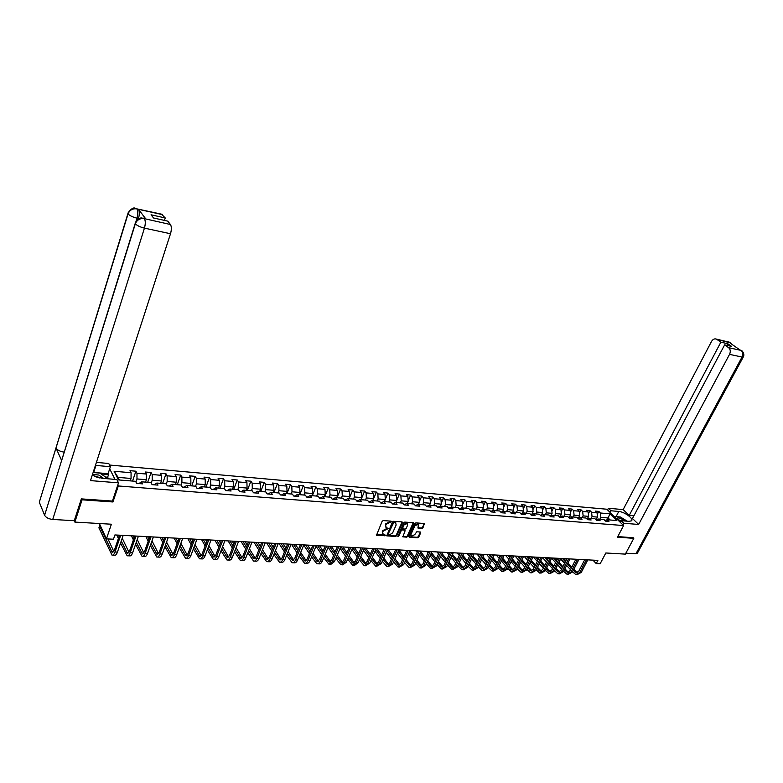 <?xml version="1.0" encoding="UTF-8"?>
<svg xmlns="http://www.w3.org/2000/svg" width="783" height="783" viewBox="0 0 783 783"><rect width="100%" height="100%" fill="white"/><g stroke="black" fill="none" stroke-linecap="round" stroke-linejoin="round"><path stroke-width="1.17" d="M391.314 521.684L391.03 521.135L383.21 520.587L382.143 521.282L376.506 535.249L385.305 535.308L383.21 534.486L382.691 532.225L383.171 531.128L388.299 528.515L386.225 527.683L385.696 525.393L386.176 524.297L391.314 521.684M421.91 528.535L422.937 527.859L424.435 523.524L415.871 522.878L414.833 523.553L408.98 536.541L409.362 537.295L417.701 537.804L418.719 537.138L420.706 532.773L420.324 532.009L416.771 531.784L414.755 534.632L411.369 536.257L410.967 534.388L414.824 525.843L418.2 524.209L418.122 528.231L421.91 528.535L421.499 528.026L422.526 527.351L424.249 523.465M81.667 498.918L82.068 499.808L74.865 522.095L111.382 524.219L106.439 538.87L113.457 539.223L114.915 534.946L597.889 560.403L596.225 563.574L600.14 563.77L605.827 552.984L625.343 554.119L633.799 538.332L633.114 537.657M82.068 499.808L112.948 501.972L118.311 485.969L623.601 525.559L617.454 537.187L633.799 538.332M402.433 522.692L402.041 521.909L393.467 521.302L392.41 521.987L386.743 535.866L395.552 536.463L396.599 535.778L402.433 522.692L402.1 521.909M404.742 522.095L413.199 522.692L413.59 523.465L407.737 536.463L406.7 537.138L402.854 536.854L405.065 530.884L404.909 530.179L402.266 529.954L401.229 530.629L398.772 536.14L397.872 536.561L403.695 522.78L404.742 522.095M74.865 522.095L74.268 520.715L81.344 498.888L112.419 501.071L118.517 482.847L90.495 480.605L170.508 233.745L144.434 228.127L52.745 519.452L74.297 520.715M109.532 465.033L606.845 509.224L623.601 525.559M118.311 485.969L117.812 484.971M114.993 479.362L109.689 468.802M597.214 514.431L598.78 511.397L595.413 511.103L597.038 512.718L591.605 512.248L589.971 510.633L586.555 510.33L588.18 511.955L582.679 511.485L581.064 509.86L577.6 509.557L579.224 511.182L573.645 510.702L572.03 509.077L568.536 508.764L570.141 510.408L564.504 509.919L562.899 508.275L559.356 507.971L560.951 509.616L555.245 509.126L553.64 507.472L550.058 507.169L551.653 508.823L545.868 508.324L544.273 506.66L540.632 506.347L542.227 508.01L536.365 507.511L534.779 505.838L531.099 505.515L532.685 507.188L526.753 506.679L525.168 505.006L521.439 504.683L523.015 506.356L517.005 505.847L515.439 504.154L511.661 503.831L513.227 505.524L507.139 504.996L505.573 503.303L501.746 502.97L503.312 504.673L497.136 504.144L495.59 502.432L491.704 502.099L493.261 503.812L487.006 503.273L485.47 501.551L481.535 501.218L483.082 502.931L476.749 502.392L475.212 500.66L471.229 500.317L472.766 502.05L466.345 501.502L464.818 499.76L460.786 499.407L462.303 501.149L455.804 500.591L454.287 498.849L450.196 498.497L451.713 500.239L445.116 499.671L443.618 497.919L439.469 497.557L440.976 499.319L434.291 498.742L432.793 496.98L428.595 496.618L430.082 498.389L423.309 497.802L421.831 496.031L417.574 495.659L419.052 497.44L412.181 496.853L410.713 495.062L406.397 494.69L407.865 496.481L400.896 495.884L399.438 494.083L395.063 493.701L396.521 495.502L389.454 494.895L388.016 493.094L383.572 492.703L385.011 494.513L377.856 493.907L376.427 492.086L371.925 491.695L373.354 493.515L366.092 492.889L364.672 491.068L360.102 490.667L361.521 492.497L354.151 491.871L352.751 490.031L348.122 489.629L349.512 491.47L342.044 490.833L340.654 488.984L335.956 488.572L337.346 490.422L329.76 489.776L328.39 487.917L323.624 487.496L324.994 489.365L317.301 488.709L315.94 486.83L311.105 486.409L312.456 488.289L304.656 487.623L303.315 485.734L298.411 485.313L299.742 487.202L291.824 486.517L290.493 484.618L285.521 484.188L286.832 486.086L278.797 485.401L277.495 483.493L272.435 483.052L273.737 484.971L265.574 484.266L264.292 482.348L259.153 481.897L260.436 483.825L252.155 483.111L250.883 481.183L245.676 480.733L246.939 482.671L238.521 481.946L237.278 479.999L231.993 479.539L233.226 481.486L224.692 480.762L223.468 478.805L218.095 478.335L219.309 480.292L210.637 479.548L209.433 477.581L203.981 477.111L205.175 479.079L196.367 478.325L195.192 476.348L189.652 475.868L190.817 477.855L181.871 477.082L180.716 475.085L175.089 474.596L176.234 476.602L167.141 475.819L166.016 473.813L160.3 473.314L161.415 475.33L152.186 474.537L151.08 472.511L145.266 472.012L146.362 474.038L136.976 473.226L135.899 471.2L129.998 470.681L131.064 472.726L114.112 471.268L118.487 479.92L135.576 481.31L136.663 483.405L142.633 483.884L141.527 481.799L138.934 483.581M598.78 511.397L600.414 513.002L609.898 513.814L616.779 520.538L607.265 519.755L608.929 521.4L605.543 521.126L603.889 519.481L598.437 519.041L600.091 520.685L596.656 520.411L595.002 518.757L589.491 518.307L591.136 519.971L587.671 519.687L586.017 518.033L580.428 517.573L582.072 519.237L578.559 518.953L576.914 517.289L571.257 516.829L572.902 518.503L569.339 518.209L567.704 516.535L561.969 516.066L563.603 517.749L560.002 517.465L558.367 515.772L552.563 515.302L554.188 516.995L550.537 516.702L548.912 515.008L543.04 514.529L544.655 516.222L540.955 515.928L539.34 514.225L533.389 513.736L534.995 515.449L531.246 515.145L529.641 513.433L523.612 512.943L525.217 514.666L521.419 514.353L519.814 512.63L513.707 512.131L515.302 513.863L511.456 513.55L509.86 511.818L503.675 511.319L505.26 513.061L501.365 512.748L499.779 510.996L493.505 510.487L495.081 512.239L491.127 511.916L489.561 510.164L483.199 509.645L484.765 511.407L480.762 511.084L479.206 509.322L472.756 508.793L474.322 510.565L470.26 510.242L468.704 508.47L462.176 507.932L463.722 509.713L459.611 509.381L458.065 507.599L451.448 507.061L452.985 508.852L448.816 508.519L447.289 506.718L440.575 506.17L442.101 507.971L437.873 507.638L436.356 505.828L429.554 505.27L431.061 507.09L426.774 506.738L425.267 504.927L418.367 504.36L419.874 506.19L415.528 505.838L414.031 504.007L407.033 503.44L408.52 505.27L404.116 504.918L402.628 503.077L395.542 502.5L397.02 504.35L392.547 503.988L391.079 502.138L383.885 501.551L385.344 503.41L380.812 503.048L379.354 501.179L372.052 500.591L373.501 502.461L368.901 502.089L367.462 500.21L360.063 499.613L361.492 501.492L356.823 501.11L355.404 499.231L347.887 498.614L349.306 500.513L344.569 500.131L343.16 498.233L335.545 497.616L336.944 499.515L332.139 499.133L330.739 497.225L323.007 496.588L324.397 498.507L319.523 498.115L318.143 496.197L310.293 495.551L311.663 497.479L306.711 497.088L305.35 495.15L297.383 494.504L298.734 496.442L293.713 496.04L292.372 494.093L284.288 493.437L285.619 495.385L280.52 494.973L279.198 493.016L270.987 492.35L272.298 494.318L267.12 493.897L265.819 491.93L257.48 491.254L258.772 493.221L253.516 492.801L252.234 490.824L243.767 490.129L245.04 492.125L239.706 491.695L238.443 489.698L229.84 488.993L231.093 491L225.67 490.559L224.427 488.553L215.697 487.848L216.93 489.855L211.42 489.414L210.206 487.398L201.339 486.674L202.543 488.7L196.944 488.249L195.75 486.214L186.736 485.48L187.92 487.525L182.243 487.065L181.069 485.02L171.908 484.276L173.072 486.331L167.298 485.861L166.143 483.806L156.845 483.042L157.98 485.117L152.108 484.648L150.982 482.573L141.527 481.799M591.116 518.444L592.046 516.643L597.478 517.093L596.166 519.628M597.478 517.093L597.038 512.718M592.046 516.643L591.605 512.248M598.437 519.041L595.941 519.687M582.19 517.72L583.12 515.899L588.62 516.359L587.328 518.875M588.62 516.359L588.18 511.955M583.12 515.899L582.679 511.485M589.491 518.307L586.956 518.972M573.146 516.976L574.076 515.155L579.655 515.615L578.373 518.121M579.655 515.615L579.224 511.182M574.076 515.155L573.645 510.702M580.428 517.573L577.874 518.258M563.995 516.232L564.925 514.392L570.572 514.862L569.31 517.348M570.572 514.862L570.141 510.408M564.925 514.392L564.504 509.919M571.257 516.829L568.664 517.524M554.736 515.478L555.656 513.628L561.372 514.098L560.129 516.565M561.372 514.098L560.951 509.616M555.656 513.628L555.245 509.126M561.969 516.066L559.346 516.78M545.35 514.715L546.28 512.845L552.064 513.325L550.84 515.772M552.064 513.325L551.653 508.823M546.28 512.845L545.868 508.324M552.563 515.302L549.901 516.036M535.846 513.942L536.776 512.062L542.639 512.542L541.435 514.969M542.639 512.542L542.227 508.01M536.776 512.062L536.365 507.511M543.04 514.529L540.339 515.273M526.215 513.159L527.145 511.26L533.086 511.759L531.902 514.157M533.086 511.759L532.685 507.188M527.145 511.26L526.753 506.679M533.389 513.736L530.649 514.509M516.467 512.356L517.397 510.457L523.406 510.956L522.251 513.335M523.406 510.956L523.015 506.356M517.397 510.457L517.005 505.847M523.612 512.943L520.842 513.736M506.591 511.553L507.521 509.635L513.609 510.144L512.474 512.493M513.609 510.144L513.227 505.524M507.521 509.635L507.139 504.996M513.707 512.131L510.898 512.943M496.588 510.741L497.508 508.813L503.684 509.322L502.569 511.642M503.684 509.322L503.312 504.673M497.508 508.813L497.136 504.144M503.675 511.319L500.826 512.151M486.449 509.909L487.378 507.971L493.633 508.49L492.536 510.77M493.633 508.49L493.261 503.812M487.378 507.971L487.006 503.273M493.505 510.487L490.618 511.348M476.181 509.077L477.101 507.12L483.444 507.648L482.377 509.899M483.444 507.648L483.082 502.931M477.101 507.12L476.749 502.392M483.199 509.645L480.273 510.526M465.768 508.226L466.688 506.258L473.118 506.787L472.071 509.009M473.118 506.787L472.766 502.05M466.688 506.258L466.345 501.502M472.756 508.793L469.79 509.704M455.226 507.364L456.137 505.387L462.655 505.926L461.637 508.098M462.655 505.926L462.303 501.149M456.137 505.387L455.804 500.591M462.176 507.932L459.161 508.862M444.529 506.493L445.449 504.497L452.045 505.045L451.057 507.178M448.414 508.05L451.448 507.061M452.045 505.045L451.713 500.239M445.449 504.497L445.116 499.671M433.694 505.612L434.614 503.606L441.299 504.154L440.34 506.249M437.531 507.227L440.575 506.17M441.299 504.154L440.976 499.319M434.614 503.606L434.291 498.742M422.712 504.722L423.623 502.696L430.405 503.254L429.476 505.299M426.49 506.405L429.554 505.27M430.405 503.254L430.082 498.389M423.623 502.696L423.309 497.802M411.574 503.812L412.484 501.766L419.355 502.334L418.445 504.369M415.303 505.564L418.367 504.36M419.355 502.334L419.052 497.44M412.484 501.766L412.181 496.853M400.279 502.892L401.19 500.836L408.158 501.414L407.248 503.459M403.959 504.722L407.033 503.44M408.158 501.414L407.865 496.481M401.19 500.836L400.896 495.884M388.828 501.952L389.738 499.887L396.805 500.474L395.895 502.529M392.449 503.86L395.542 502.5M396.805 500.474L396.521 495.502M389.738 499.887L389.454 494.895M377.22 501.012L378.12 498.928L385.295 499.515L384.384 501.59M380.773 502.999L383.885 501.551M385.295 499.515L385.011 494.513M378.12 498.928L377.856 493.907M365.446 500.053L366.346 497.949L373.618 498.546L372.708 500.64M368.95 502.089L372.052 500.591M373.618 498.546L373.354 493.515M366.346 497.949L366.092 492.889M353.505 499.074L354.396 496.96L361.766 497.567L360.875 499.681M356.979 501.13L360.063 499.613M361.766 497.567L361.521 492.497M354.396 496.96L354.151 491.871M341.388 498.086L342.279 495.952L349.756 496.579L348.866 498.702M344.833 500.151L347.887 498.614M349.756 496.579L349.512 491.47M342.279 495.952L342.044 490.833M329.095 497.088L329.986 494.934L337.571 495.561L336.68 497.704M332.501 499.163L335.545 497.616M337.571 495.561L337.346 490.422M329.986 494.934L329.76 489.776M316.616 496.07L317.506 493.907L325.209 494.543L324.319 496.696M319.993 498.154L323.007 496.588M325.209 494.543L324.994 489.365M317.506 493.907L317.301 488.709M303.961 495.042L304.851 492.859L312.662 493.505L311.771 495.678M307.308 497.127L310.293 495.551M312.662 493.505L312.456 488.289M304.851 492.859L304.656 487.623M291.119 493.995L292 491.793L299.928 492.448L299.047 494.641M294.428 496.089L297.383 494.504M299.928 492.448L299.742 487.202M292 491.793L291.824 486.517M278.082 492.928L278.963 490.716L287.009 491.381L286.128 493.584M281.351 495.042L284.288 493.437M287.009 491.381L286.832 486.086M278.963 490.716L278.797 485.401M264.86 491.851L265.731 489.62L273.893 490.295L273.022 492.517M268.08 493.975L270.987 492.35M273.893 490.295L273.737 484.971M265.731 489.62L265.574 484.266M251.421 490.755L252.292 488.504L260.582 489.189L259.711 491.43M254.602 492.889L257.48 491.254M260.582 489.189L260.436 483.825M252.292 488.504L252.155 483.111M237.787 489.649L238.649 487.378L247.066 488.073L246.205 490.334M240.919 491.793L243.767 490.129M247.066 488.073L246.939 482.671M238.649 487.378L238.521 481.946M223.938 488.514L224.799 486.223L233.344 486.938L232.482 489.209M227.031 490.667L229.84 488.993M233.344 486.938L233.226 481.486M224.799 486.223L224.692 480.762M209.873 487.369L210.725 485.059L219.406 485.783L218.555 488.073M212.917 489.541L215.697 487.848M219.406 485.783L219.309 480.292M210.725 485.059L210.637 479.548M195.593 486.204L196.435 483.874L205.263 484.608L204.412 486.928M198.588 488.386L201.339 486.674M205.263 484.608L205.175 479.079M196.435 483.874L196.367 478.325M181.079 485.049L181.93 482.68L190.886 483.414L190.044 485.754M184.025 487.212L186.736 485.48M190.886 483.414L190.817 477.855M181.93 482.68L181.871 477.082M166.27 484.041L167.18 481.457L176.283 482.211L175.441 484.56M169.236 486.018L171.908 484.276M176.283 482.211L176.234 476.602M167.18 481.457L167.141 475.819M151.227 483.023L152.205 480.214L161.445 480.977L160.623 483.356M154.212 484.814L156.845 483.042M161.445 480.977L161.415 475.33M152.205 480.214L152.186 474.537M135.939 482.015L136.976 478.951L146.372 479.734L145.55 482.122M146.372 479.734L146.362 474.038M136.976 478.951L136.976 473.226M114.112 471.268L118.106 477.395L131.055 478.462L130.242 480.879M131.055 478.462L131.064 472.726M592.937 560.139L596.225 563.574M99.363 523.514L106.439 538.87M118.106 477.395L119.427 479.999M607.177 519.785L608.127 517.974L600.864 517.367L599.935 519.158M610.192 520L608.127 517.974L609.898 513.814M600.864 517.367L600.414 513.002M607.265 519.755L604.809 520.392M132.552 481.065L135.899 471.2M147.693 482.299L151.08 472.511M162.61 483.512L166.016 473.813M177.281 484.716L180.716 475.085M191.727 485.891L195.192 476.348M205.958 487.046L209.433 477.581M219.964 488.191L223.468 478.805M233.755 489.316L237.278 479.999M247.35 490.422L250.883 481.183M260.729 491.518L264.292 482.348M273.913 492.585L277.495 483.493M286.901 493.652L290.493 484.618M299.703 494.69L303.315 485.734M312.319 495.717L315.94 486.83M324.749 496.735L328.39 487.917M337.003 497.734L340.654 488.984M349.081 498.712L352.751 490.031M360.992 499.691L364.672 491.068M372.737 500.64L376.427 492.086M385.285 499.368L388.016 493.094M396.785 500.122L399.438 494.083M408.129 500.885L410.713 495.062M419.316 501.639L421.831 496.031M430.347 502.392L432.793 496.98M441.23 503.136L443.618 497.919M451.967 503.89L454.287 498.849M462.557 504.624L464.818 499.76M473.01 505.358L475.212 500.66M483.317 506.092L485.47 501.551M493.496 506.816L495.59 502.432M503.538 507.531L505.573 503.303M513.452 508.245L515.439 504.154M523.24 508.96L525.168 505.006M532.9 509.664L534.779 505.838M542.443 510.359L544.273 506.66M551.858 511.054L553.64 507.472M561.157 511.739L562.899 508.275M570.337 512.425L572.03 509.077M579.41 513.1L581.064 509.86M588.366 513.765L589.971 510.633M112.948 501.972L112.458 500.954M390.913 521.175L385.784 523.778L386.176 524.297M385.608 527.028L385.784 523.778M382.603 533.82L382.779 530.6L387.898 527.996M376.271 534.779L384.903 534.789M386.518 535.406L395.151 535.944L396.198 535.259L402.031 522.173M393.81 522.388L387.957 534.427L389.298 535.034L392.655 532.851L396.159 524.972L395.63 522.682L393.409 521.879L392.674 522.359L393.076 522.868M387.928 534.73L387.565 533.908L392.674 522.359M395.836 522.809L394.867 522.467M393.409 521.879L394.466 521.948M402.638 536.394L406.299 536.619L407.336 535.944L413.248 522.692M404.733 530.12L401.865 529.435L400.827 530.12L398.371 535.621L398.772 536.14M397.754 536.091L398.371 535.621M407.532 525.383L407.101 523.484L403.685 525.129L402.491 528.868L405.134 529.093L406.171 528.417L407.532 525.383M407.219 523.553L406.7 522.966L403.284 524.61L403.685 525.129M402.276 528.603L401.924 527.644L403.284 524.61M417.897 527.781L421.499 528.026M418.298 524.267L417.789 523.7L414.413 525.334L414.824 525.843M410.869 535.68L410.566 533.879L414.413 525.334M408.912 536.776L417.29 537.295L418.318 536.619L420.363 532.019M100.449 525.863L99.588 525.814L98.912 527.859L111.979 555.118C113.104 555.441 114.112 554.403 114.993 551.995L120.719 535.249M112.723 555.157L114.426 555.225C115.561 555.548 116.559 554.511 117.44 552.103L123.185 535.376M119.525 535.19L114.298 550.498L112.282 552.583L99.588 525.814L100.4 525.775M113.829 551.565L107.995 538.949M103.669 478.442L98.834 475.046L92.511 474.41M99.94 478.022L94.674 476.475M93.118 472.541L99.989 473.118L107.946 478.795M625 521.008L620.762 518.473C618.159 517.612 616.887 517.788 616.945 518.992L616.975 519.09M622.299 520.783L618.12 519.804M614.41 516.594L620.263 516.946L627.281 521.194M93.148 472.423L93.676 472.462L95.957 465.435L95.428 465.396M92.218 475.291L102.25 478.325L116.833 479.519L118.517 482.847M95.957 465.435L110.383 466.707L108.759 463.497L96.407 462.391M108.465 478.834L107.662 477.219L108.534 474.576L108.083 473.676L110.383 466.707M161.464 214.151L165.233 217.958L164.45 220.395M52.745 519.452C48.654 518.982 45.943 517.592 44.611 515.292L135.175 223.507M64.059 452.094C60.037 451.488 57.355 450.127 56.004 448.013L39.316 502.236L44.611 515.292M39.316 502.236L127.883 213.651M144.698 218.457L145.853 218.986L138.483 209.315C139.589 211.332 139.589 214.385 138.483 218.506L136.976 218.173C132.699 217.087 129.724 215.668 128.05 213.916L56.004 448.013L61.651 460.531L135.342 223.762C137.005 219.866 139.951 218.163 144.199 218.653L144.297 218.604M165.233 217.958L151.06 214.787L153.527 217.977L167.758 221.139L170.44 224.506C171.634 226.561 171.653 229.644 170.508 233.745M93.676 472.462L108.083 473.676M108.534 474.576L101.183 473.96M107.662 477.219L105.49 477.033M135.988 221.354L136.976 218.173C138.062 214.19 138.062 211.126 136.976 208.983L138.483 209.315M135.87 208.356L136.565 208.542C135.596 209.599 134.461 204.578 128.216 212.575L128.05 213.916C129.684 210.059 132.591 208.386 136.751 208.875M622.955 524.923L623.826 523.269L621.183 520.695L629.013 521.331L631.509 520.822C634.132 518.855 624.413 511.749 618.776 511.465L610.975 510.77L608.401 508.275L623.151 509.596L711.512 341.466C712.853 339.254 714.487 338.462 716.416 339.098L720.859 342.181L629.219 515.41L623.151 509.596M623.826 523.269L638.644 524.453L632.458 518.512L724.637 344.863L728.63 347.691L741.129 350.422C742.94 352.086 743.243 354.288 742.03 357.048L729.541 354.356C730.754 351.567 730.451 349.345 728.63 347.691M633.887 515.811L629.219 515.41M610.123 512.415L610.975 510.77M607.549 509.909L608.401 508.275M620.312 522.349L621.183 520.695M638.644 524.453L729.541 354.356M637.44 553.121L635.943 553.787L625.842 553.19M724.637 344.863L731.557 346.399L727.779 343.727L720.859 342.181M730.451 343.287L739.876 349.923M633.222 537.764L617.777 536.58M727.779 343.727L726.908 345.362M617.464 516.711L616.133 516.506L618.776 511.465M614.146 516.34L616.133 516.506M739.759 349.835L740.982 350.353M742.225 351.097L741.423 350.5C741.178 349.786 745.367 353.544 743.243 357.068L742.03 357.048L635.943 553.787M730.656 342.964L716.925 339.391M120.543 543.069L127.14 555.764C128.295 556.087 129.312 555.049 130.203 552.671L135.978 536.052M127.903 555.793L129.547 555.861C130.702 556.184 131.73 555.157 132.621 552.769L138.405 536.179M134.764 535.993L129.489 551.173L127.443 553.238L121.248 541.024M128.97 552.309L122.217 538.195M119.085 536.482L118.439 535.132M116.745 535.043L118.39 538.518M135.567 544.312L142.066 556.39C143.24 556.713 144.278 555.685 145.168 553.327L151.002 536.844M142.849 556.419L144.434 556.488C145.618 556.811 146.656 555.793 147.547 553.424L153.38 536.972M149.759 536.786L144.434 551.839L142.369 553.894L136.271 542.276M143.876 553.033L137.221 539.565M134.108 537.872L133.149 535.905M131.407 535.817L133.404 539.888M150.356 545.497L156.766 557.007C157.96 557.33 159.008 556.312 159.908 553.972L165.781 537.627M157.549 557.046L159.096 557.105C160.29 557.427 161.347 556.419 162.247 554.07L168.13 537.755M164.518 537.559L159.155 552.495L157.06 554.53L151.07 543.49M156.208 553.64L158.538 553.738L152 540.877M148.907 539.203L147.625 536.668M145.863 536.58L148.193 541.21M164.929 546.642L171.232 557.623C172.446 557.936 173.503 556.928 174.413 554.609L180.335 538.391M172.035 557.653L173.532 557.721C174.746 558.034 175.813 557.026 176.723 554.707L182.645 538.518M179.053 538.322L173.65 553.141L171.526 555.157L165.644 544.645M172.994 554.442L166.554 542.13M163.471 540.476L161.885 537.422M160.094 537.324L162.756 542.462M179.268 547.738L185.483 558.22C186.716 558.533 187.783 557.545 188.703 555.235L194.664 539.144M186.295 558.25L187.744 558.318C188.977 558.631 190.054 557.633 190.974 555.333L196.934 539.272M193.362 539.076L187.92 553.777L185.767 555.773L179.992 545.761M187.215 555.118L180.883 543.333M178.7 539.291L178.162 538.283M177.819 541.699L175.93 538.166M174.11 538.068L177.105 543.676M193.401 548.795L199.508 558.808C200.761 559.131 201.848 558.142 202.777 555.852L208.767 539.888M200.331 558.847L201.74 558.905C202.993 559.219 204.079 558.23 205.009 555.95L211.009 540.016M207.446 539.82L201.975 554.413L199.802 556.39L194.125 546.828M201.231 555.783L194.996 544.498M192.814 540.554L191.962 539.007M191.952 542.873L189.77 538.89M187.92 538.792L191.228 544.841M207.319 549.813L213.328 559.395C214.601 559.708 215.697 558.729 216.627 556.459L222.666 540.622M214.17 559.434L215.531 559.483C216.793 559.796 217.899 558.827 218.829 556.556L224.868 540.74M221.325 540.554L215.814 555.03L213.612 556.987L208.053 547.865M215.031 556.429L208.895 545.614M206.722 541.767L205.567 539.722M205.88 544.009L203.394 539.614M201.525 539.507L205.146 545.957M221.031 550.801L226.943 559.972C228.235 560.285 229.341 559.307 230.28 557.056L236.349 541.347M227.794 560.002L229.106 560.06C230.398 560.374 231.504 559.405 232.443 557.144L238.521 541.464M234.988 541.278L229.448 555.636L227.227 557.574L221.765 548.863M228.626 557.056L222.597 546.691M220.415 542.942L218.966 540.427M219.592 545.105L216.832 540.319M214.934 540.221L218.858 547.033M234.538 551.751L240.352 560.53C241.663 560.843 242.779 559.884 243.719 557.643L249.826 542.061M241.213 560.569L242.485 560.618C243.787 560.931 244.913 559.972 245.862 557.741L251.969 542.169M248.456 541.983L242.887 556.233L240.635 558.162L235.282 549.832M242.016 557.682L236.094 547.728M233.911 544.068L232.169 541.122M233.109 546.162L230.065 541.014M228.147 540.916L232.365 548.08M247.849 552.681L253.575 561.088C254.886 561.401 256.021 560.442 256.971 558.22L263.108 542.756M254.436 561.127L255.669 561.176C256.99 561.489 258.126 560.53 259.075 558.318L265.212 542.864M261.718 542.688L256.119 556.821L253.849 558.739L248.593 550.762M255.219 558.289L249.386 548.736M247.213 545.154L245.187 541.816M246.42 547.18L243.112 541.699M241.164 541.601L245.676 549.089M260.964 553.571L266.592 561.636C267.923 561.949 269.068 561 270.018 558.798L276.184 543.451M267.473 561.675L268.657 561.724C269.998 562.037 271.143 561.088 272.093 558.886L278.268 543.559M274.784 543.373L269.156 557.408L266.866 559.307L261.718 551.672M268.217 558.886L262.491 549.715M260.318 546.211L258.018 542.492M259.545 548.169L255.972 542.384M254.005 542.276L258.801 550.058M273.884 554.433L279.423 562.184C280.774 562.488 281.929 561.548 282.878 559.356L289.074 544.126M280.314 562.214L281.459 562.263C282.81 562.576 283.965 561.636 284.924 559.454L291.129 544.234M287.664 544.048L282.007 557.976L279.697 559.865L274.647 552.553M281.038 559.473L275.41 550.655M273.238 547.229L270.664 543.157M272.474 549.118L268.647 543.05M266.66 542.942L271.721 550.997M286.627 555.274L292.069 562.713C293.439 563.016 294.594 562.086 295.563 559.914L301.778 544.792M292.969 562.752L294.085 562.801C295.445 563.104 296.61 562.174 297.569 560.002L303.804 544.899M300.349 544.723L294.672 558.543L292.343 560.413L287.39 553.405M293.664 560.051L288.134 551.565M285.971 548.217L283.133 543.813M285.227 550.048L281.146 543.705M279.13 543.598L284.464 551.917M299.184 556.096L304.538 563.241C305.918 563.545 307.083 562.615 308.052 560.462L314.306 545.457M305.439 563.28L306.525 563.32C307.895 563.623 309.07 562.703 310.039 560.55L316.293 545.565M312.857 545.379L307.151 559.101L304.802 560.951L299.948 554.237M306.124 560.618L300.682 552.455M298.519 549.167L295.426 544.459M297.794 550.948L293.468 544.361M291.433 544.254L297.031 552.798M311.565 556.889L316.831 563.76C318.221 564.063 319.395 563.143 320.364 561L326.638 546.103M317.741 563.799L318.779 563.838C320.169 564.142 321.353 563.222 322.322 561.088L328.606 546.211M325.18 546.025L319.454 559.649L317.095 561.489L312.339 555.049M318.397 561.176L313.053 553.317M310.9 550.097L307.543 545.095M310.176 551.819L305.615 544.997M303.716 545.115L309.412 553.659M323.771 557.662L328.948 564.269L332.511 561.538L338.804 546.749M329.868 564.308L330.866 564.347L334.439 561.617L340.742 546.847M337.336 546.671L331.591 560.188L329.212 562.008L324.544 555.832M330.495 561.724L325.248 554.158M323.095 550.997L319.503 545.731M322.39 552.671L317.595 545.634M316.009 546.231L321.627 554.501M335.809 558.416L340.889 564.768L344.481 562.057L350.804 547.376M341.819 564.807L342.788 564.846L346.38 562.145L352.702 547.483M349.316 547.297L343.551 560.726L341.153 562.537L336.582 556.596M342.425 562.263L337.277 554.971M335.124 551.868L331.287 546.348M334.429 553.503L329.408 546.25M328.136 547.317L333.666 555.313M347.672 559.15L352.673 565.267L356.285 562.576L362.627 548.002M353.613 565.306L354.542 565.346L358.164 562.664L364.506 548.1M361.129 547.924L355.345 561.245L352.927 563.046L348.455 557.349M354.2 562.791L349.14 555.764M346.986 552.72L342.915 546.965M346.311 554.305L341.065 546.867M340.096 548.364L345.538 556.106M359.377 559.865L364.291 565.757L367.922 563.085L374.284 548.619M365.23 565.796L369.772 563.173L376.134 548.717M372.777 548.54L366.973 561.763L364.545 563.545L360.16 558.073M365.798 563.31L360.826 556.537M358.683 553.552L354.386 547.571M358.017 555.088L352.653 547.601M351.89 549.382L357.244 556.879M370.917 560.569L375.752 566.236L379.403 563.594L385.784 549.226M376.701 566.275L381.233 563.672L387.614 549.323M384.267 549.147L378.443 562.282L376.006 564.044L371.7 558.788M377.249 563.829L372.365 557.29M370.222 554.354L365.71 548.169M369.566 555.852L364.291 548.599M363.518 550.371L368.793 557.633M382.31 561.245L387.056 566.716L390.727 564.083L397.128 549.823M388.006 566.755L392.528 564.161L398.929 549.92M395.601 549.744L389.758 562.781L387.311 564.543L383.093 559.483M388.534 564.328L383.739 558.025M381.605 555.147L376.868 548.756M380.959 556.596L375.762 549.568M374.988 551.32L380.176 558.367M393.536 561.91L398.204 567.186L401.894 564.572L408.305 550.41M399.164 567.225L403.676 564.651L410.086 550.508M406.778 550.332L400.916 563.28L398.459 565.023L394.329 560.158M399.673 564.827L394.965 558.739M392.841 555.91L387.888 549.333M392.205 557.33L387.086 550.508M386.303 552.25L391.422 559.082M404.615 562.566L409.206 567.646L412.915 565.062L419.345 550.997M410.175 567.695L414.667 565.14L421.097 551.085M417.799 550.909L411.927 563.77L409.45 565.502L405.408 560.824M410.664 565.316L406.034 559.444M403.911 556.654L398.87 550.048M403.294 558.034L398.253 551.418M394.847 549.705L395.337 550.332M397.47 553.15L402.501 559.776M415.558 563.202L420.06 568.106L423.789 565.532L430.229 551.565M421.029 568.145L425.512 565.61L431.962 551.653M428.673 551.486L422.791 564.259L420.305 565.972L416.341 561.47M421.499 565.806L416.957 560.119M414.843 557.388L409.881 550.968M414.227 558.729L409.274 552.309M405.594 550.263L406.357 551.261M408.491 554.031L413.444 560.462M426.344 563.829L430.767 568.556L434.516 566.011L440.966 552.132M431.746 568.595L436.219 566.08L442.679 552.221M439.41 552.054L433.508 564.739L431.012 566.442L427.136 562.106M432.196 566.275L427.743 560.794M425.629 558.103L420.735 551.868M425.022 559.414L420.138 553.17M416.194 550.831L417.231 552.162M419.355 554.883L424.239 561.127M436.983 564.435L441.338 569.006L445.096 566.471L451.566 552.69M442.317 569.045L446.78 566.54L453.249 552.778M450 552.612L444.088 565.209L441.583 566.902L437.785 562.723M442.757 566.745L438.382 561.45M436.268 558.798L431.462 552.739M435.681 560.08L430.865 554.021M426.657 551.379L427.958 553.033M430.082 555.715L434.888 561.783M447.494 565.032L451.771 569.447L455.54 566.931L462.019 553.238M452.76 569.486L457.203 567L463.683 553.327M460.443 553.16L454.531 565.669L452.006 567.352L448.287 563.339M453.171 567.215L448.874 562.086M446.78 559.483L442.033 553.601M446.193 560.726L441.455 554.834M436.983 551.927L438.558 553.884M440.672 556.527L445.4 562.419M457.859 565.62L462.058 569.877L465.856 567.381L472.345 553.787M463.056 569.916L467.49 567.45L473.989 553.875M470.759 553.698L464.828 566.129L462.303 567.802L458.662 563.936M463.458 567.665L459.239 562.713M457.145 560.148L452.476 554.423M456.567 561.362L451.908 555.636M447.181 552.455L449.011 554.716M451.116 557.32L455.775 563.046M468.097 566.187L472.227 570.308L476.025 567.822L482.534 554.325M473.226 570.347L477.65 567.9L484.148 554.413M480.938 554.237L474.997 566.589L472.462 568.243L468.9 564.514M473.607 568.115L469.467 563.329M467.373 560.794L462.782 555.235M466.805 561.979L462.224 556.419M460.11 553.865L459.494 553.111M457.243 552.994L459.327 555.529M461.432 558.083L466.012 563.652M478.198 566.755L482.259 570.729L486.077 568.262L492.585 554.853M483.258 570.768L487.672 568.341L494.181 554.941M490.98 554.765L485.039 567.029L482.494 568.673L479 565.091M483.63 568.566L479.558 563.926M477.473 561.431L472.952 556.028M476.916 562.595L472.403 557.183M470.299 554.658L469.448 553.63M467.187 553.512L469.516 556.312M471.611 558.837L476.123 564.259M488.171 567.303L492.164 571.15L495.991 568.703L502.51 555.372M493.163 571.189L497.567 568.771L504.086 555.46M500.905 555.294L494.954 567.479L492.39 569.104L488.974 565.649M493.525 568.996L489.532 564.514M487.447 562.057L483.003 556.791M486.899 563.192L482.455 557.927M480.361 555.441L479.274 554.149M477.004 554.031L479.568 557.085M481.662 559.571L486.106 564.846M498.017 567.841L501.942 571.561L505.779 569.133L512.307 555.891M502.95 571.6L507.335 569.202L513.863 555.979M510.692 555.813L504.732 567.91L502.167 569.535L498.83 566.197M503.293 569.427L499.368 565.091M497.293 562.674L492.918 557.545M496.755 563.78L492.38 558.651M490.285 556.204L488.974 554.667M486.693 554.54L489.502 557.839M491.587 560.285L495.952 565.414M507.746 568.37L511.593 571.962L515.449 569.554L521.977 556.4M512.611 572.011L516.986 569.623L523.514 556.488M520.362 556.322L514.392 568.341L511.818 569.955L508.549 566.745M512.934 569.858L509.087 565.659M507.022 563.271L502.706 558.279M500.621 555.871L500.083 555.245M506.484 564.347L502.177 559.356M500.092 556.948L498.556 555.167M496.265 555.049L499.3 558.573M501.384 560.98L505.681 565.982M517.348 568.898L521.126 572.363L524.992 569.975L531.53 556.909M522.144 572.412L526.509 570.044L533.047 556.987M529.905 556.821L523.935 568.771L521.351 570.367L518.15 567.274M522.457 570.278L518.679 566.217M516.623 563.858L512.376 558.993M510.291 556.625L509.527 555.744M516.095 564.915L511.847 560.051M509.772 557.672L508.02 555.666M505.72 555.548L508.979 559.287M511.054 561.665L515.292 566.54M526.832 569.407L530.541 572.764L534.417 570.386L540.965 557.408M531.569 572.804L535.915 570.455L542.462 557.486M539.33 557.32L533.36 569.192L530.766 570.778L527.634 567.792M531.863 570.69L528.153 566.755M526.098 564.435L521.918 559.698M519.843 557.349L518.865 556.243M525.589 565.473L521.409 560.736M519.335 558.387L517.377 556.165M515.067 556.038L518.542 559.982M520.607 562.341L524.776 567.078M536.189 569.907L539.839 573.156L543.725 570.797L550.273 557.897M540.867 573.195L545.203 570.856L551.761 557.976M548.638 557.809L542.658 569.603L540.064 571.179L537.001 568.301M541.151 571.101L537.51 567.293M535.464 565.003L531.344 560.383M529.279 558.073L528.075 556.723M534.955 566.011L530.845 561.391M528.779 559.082L526.607 556.644M524.297 556.527L527.977 560.677M530.042 562.987L534.153 567.606M545.438 570.396L549.03 573.538L552.925 571.199L559.473 558.377M550.058 573.587L554.384 571.257L560.941 558.455M557.839 558.289L551.849 570.014L549.255 571.58L546.25 568.81M550.332 571.512L546.759 567.812M544.714 565.551L540.661 561.059M538.596 558.768L537.187 557.202M544.214 566.54L540.162 562.047M538.107 559.757L535.729 557.124M533.409 557.007L537.304 561.342M539.36 563.633L543.402 568.135M554.579 570.885L558.103 573.929L561.998 571.6L568.556 558.856M559.131 573.968L563.447 571.659L570.004 558.935M566.912 558.768L560.931 570.415L558.318 571.972L555.382 569.3M559.395 571.903L555.881 568.331M553.845 566.099L549.852 561.714M547.806 559.463L546.182 557.682M553.356 567.068L549.363 562.683M547.317 560.422L544.743 557.604M542.443 557.516L546.514 561.998M548.56 564.259L552.544 568.644M563.603 571.365L567.068 574.301L570.973 571.991L577.531 559.336M568.096 574.35L572.402 572.05L578.96 559.405M575.887 559.248L569.897 570.817L567.284 572.363L564.416 569.789M568.35 572.304L564.905 568.84M562.869 566.628L558.945 562.36M556.899 560.129L555.069 558.152M562.39 567.587L558.455 563.3M556.41 561.078L553.65 558.073M551.604 558.269L555.617 562.644M557.653 564.866L561.577 569.153M572.52 571.825L575.916 574.673L579.841 572.373L586.398 559.796M576.954 574.722L581.25 572.442L587.808 559.874M584.744 559.708L578.754 571.218L576.141 572.745L573.332 570.269M577.188 572.686L573.812 569.339M571.786 567.156L567.92 562.987M565.874 560.785L563.858 558.612M571.306 568.086L567.44 563.917M565.404 561.714L562.458 558.533M560.657 559.003L564.602 563.271M566.638 565.473L570.504 569.652M389.171 521.586L389.572 522.095M385.295 524.874L385.696 525.393M387.164 528.476L387.565 528.995M386.156 528.408L386.557 528.926M382.779 530.6L383.171 531.128M382.29 531.706L382.691 532.225M384.169 535.269L384.561 535.787M376.359 534.789L376.76 535.318M390.169 521.654L390.58 522.163M396.198 535.259L396.599 535.778M395.151 535.944L395.552 536.463M386.596 535.415L386.988 535.934M387.565 533.908L387.957 534.427M413.179 522.956L413.59 523.465M407.336 535.944L407.737 536.463M406.299 536.619L406.7 537.138M402.697 536.404L403.098 536.923M404.273 529.592L404.674 530.111M401.865 529.435L402.266 529.954M400.827 530.12L401.229 530.629M401.924 527.644L402.335 528.163M417.936 527.781L418.347 528.3M410.566 533.879L410.967 534.388M420.295 532.264L420.706 532.773M418.318 536.619L418.719 537.138M417.29 537.295L417.701 537.804M408.961 536.786L409.362 537.295M424.171 523.719L424.592 524.228M422.526 527.351L422.937 527.859M114.993 551.995L117.44 552.103M111.489 551.672L113.711 551.77M145.853 218.986L170.44 224.506M162.61 214.659L136.976 208.983M144.424 218.76C145.56 220.826 145.569 223.948 144.434 228.127C140.069 227.031 137.045 225.582 135.342 223.762L135.528 222.372C138.493 217.331 141.067 218.085 141.606 217.948L144.336 218.653M162.257 214.327L136.898 208.865M143.25 218.114L145.501 218.633M743.351 356.852L637.254 553.473M727.75 341.652L729.384 342.191M130.203 552.671L132.621 552.769M126.631 552.338L128.892 552.436M145.168 553.327L147.547 553.424M141.537 552.994L143.837 553.092M159.908 553.972L162.247 554.07M174.413 554.609L176.723 554.707M170.665 554.266L172.955 554.374M188.703 555.235L190.974 555.333M184.886 554.893L187.147 554.99M202.777 555.852L205.009 555.95M198.902 555.509L201.133 555.607M216.627 556.459L218.829 556.556M212.702 556.116L214.904 556.214M230.28 557.056L232.443 557.144M226.307 556.713L228.46 556.811M243.719 557.643L245.862 557.741M239.696 557.3L241.83 557.398M256.971 558.22L259.075 558.318M252.899 557.888L254.994 557.976M270.018 558.798L272.093 558.886M265.907 558.455L267.972 558.543M282.878 559.356L284.924 559.454M278.719 559.013L280.764 559.111M295.563 559.914L297.569 560.002M291.354 559.571L293.361 559.659M308.052 560.462L310.039 560.55M303.814 560.119L305.791 560.207M320.364 561L322.322 561.088M316.087 560.657L318.035 560.745M332.511 561.538L334.439 561.617M328.194 561.186L330.113 561.274M344.481 562.057L346.38 562.145M340.125 561.714L342.024 561.803M356.285 562.576L358.164 562.664M351.89 562.233L353.769 562.311M367.922 563.085L369.772 563.173M363.498 562.742L365.348 562.82M379.403 563.594L381.233 563.672M374.949 563.241L376.77 563.32M390.727 564.083L392.528 564.161M386.244 563.74L388.035 563.819M401.894 564.572L403.676 564.651M397.382 564.23L399.154 564.308M412.915 565.062L414.667 565.14M408.374 564.709L410.116 564.788M423.789 565.532L425.512 565.61M419.218 565.189L420.941 565.267M434.516 566.011L436.219 566.08M429.916 565.659L431.619 565.737M445.096 566.471L446.78 566.54M440.477 566.119L442.16 566.197M455.54 566.931L457.203 567M450.9 566.579L452.554 566.657M465.856 567.381L467.49 567.45M461.187 567.029L462.822 567.107M476.025 567.822L477.65 567.9M471.337 567.479L472.952 567.548M486.077 568.262L487.672 568.341M481.359 567.92L482.954 567.988M495.991 568.703L497.567 568.771M491.264 568.35L492.83 568.419M505.779 569.133L507.335 569.202M501.032 568.781L502.588 568.85M515.449 569.554L516.986 569.623M510.682 569.202L512.209 569.27M524.992 569.975L526.509 570.044M520.206 569.623L521.723 569.691M534.417 570.386L535.915 570.455M529.611 570.034L531.109 570.102M543.725 570.797L545.203 570.856M538.91 570.445L540.387 570.513M552.925 571.199L554.384 571.257M548.09 570.846L549.549 570.915M561.998 571.6L563.447 571.659M557.153 571.247L558.602 571.316M570.973 571.991L572.402 572.05M566.109 571.639L567.538 571.707M579.841 572.373L581.25 572.442M574.967 572.03L576.366 572.089M395.229 522.163L395.63 522.682M404.508 529.66L404.909 530.179M406.7 522.966L407.101 523.484M417.789 523.7L418.2 524.209M112.282 552.583L112.781 552.602M729.825 342.347L716.416 339.098M729.834 342.347L731.557 344.07M127.443 553.238L127.952 553.268M142.369 553.894L142.888 553.914M157.06 554.53L157.589 554.55M171.526 555.157L172.064 555.176M185.767 555.773L186.315 555.803M199.802 556.39L200.35 556.41M213.612 556.987L214.17 557.007M227.227 557.574L227.794 557.604M240.635 558.162L241.213 558.191M253.849 558.739L254.426 558.759M266.866 559.307L267.453 559.326M279.697 559.865L280.285 559.884M292.343 560.413L292.94 560.432M304.802 560.951L305.409 560.98M317.095 561.489L317.702 561.509M329.212 562.008L329.819 562.037M341.153 562.537L341.77 562.556M352.927 563.046L353.554 563.075M364.545 563.545L365.181 563.574M376.006 564.044L376.643 564.073M387.311 564.543L387.947 564.563M398.459 565.023L399.095 565.052M409.45 565.502L410.096 565.532M420.305 565.972L420.951 566.001M431.012 566.442L431.668 566.471M441.583 566.902L442.238 566.921M452.006 567.352L452.672 567.381M462.303 567.802L462.968 567.832M472.462 568.243L473.128 568.272M482.494 568.673L483.16 568.703M492.39 569.104L493.065 569.133M502.167 569.535L502.843 569.564M511.818 569.955L512.503 569.985M521.351 570.367L522.036 570.396M530.766 570.778L531.451 570.807M540.064 571.179L540.75 571.208M549.255 571.58L549.94 571.61M558.318 571.972L559.013 572.001M567.284 572.363L567.978 572.393M576.141 572.745L576.826 572.774"/></g></svg>
